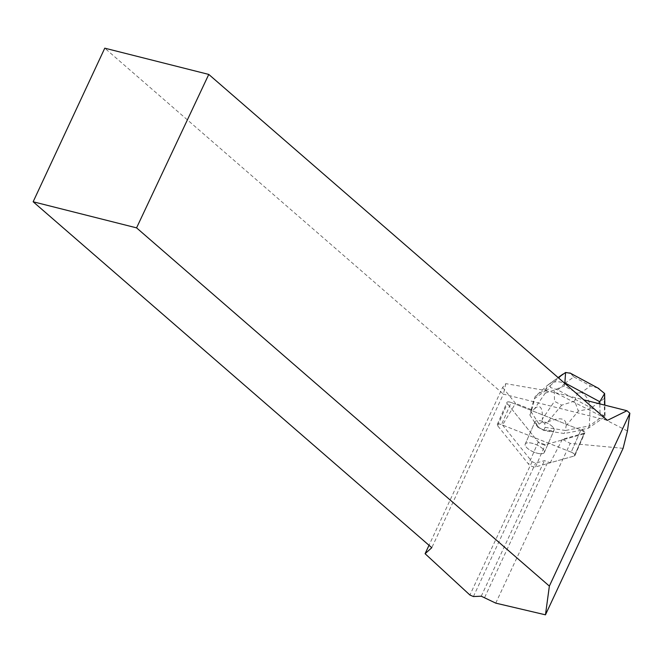 <?xml version="1.0" encoding="UTF-8"?>
<svg xmlns="http://www.w3.org/2000/svg" width="663" height="663" viewBox="0 0 663 663"><rect width="100%" height="100%" fill="white"/><g stroke="black" fill="none" stroke-linecap="round" stroke-linejoin="round"><path stroke-width="0.5" stroke-dasharray="3.31 2.49" d="M534.163 452.216A10.426 3.887 23.6 0 1 525.237 444.086A10.426 3.887 23.6 0 1 536.342 444.707A10.426 3.887 23.6 0 1 544.34 452.448A10.426 3.887 23.6 0 1 534.163 452.216M571.191 452.158L501.501 424.635A4.343 1.616 -156.4 0 0 497.258 424.544A4.343 1.616 -156.4 0 0 497.623 425.729L528.577 464.166A4.343 1.616 -156.4 0 0 535.547 466.918L574.291 456.003A4.343 1.616 -156.4 0 0 574.912 455.547A4.343 1.616 -156.4 0 0 571.191 452.158L580.887 429.997A4.343 1.616 23.6 0 1 584.609 433.387A4.343 1.616 23.6 0 1 583.979 433.842L545.235 444.757A4.343 1.616 23.6 0 1 538.265 442.006L507.319 403.568A4.343 1.616 23.6 0 1 506.955 402.383A4.343 1.616 23.6 0 1 511.19 402.482L580.887 429.997L531.063 410.331L534.055 398.96L545.748 390.54L505.77 383.637L502.645 387.391L429.019 545.293M543.859 430.055A10.426 3.887 23.6 0 1 534.925 421.933A10.426 3.887 23.6 0 1 546.039 422.546A10.426 3.887 23.6 0 1 554.028 430.287A10.426 3.887 23.6 0 1 543.859 430.055M545.748 390.54L545.773 391.004L555.254 392.637L603.91 417.483L588.338 428.215L581.675 429.508L581.368 430.204A4.343 1.616 -156.4 0 0 580.887 429.997L571.199 452.141L502.513 425.024L515.516 403.369L502.645 387.391M555.254 392.637L583.763 399.83M627.438 430.983L602.319 418.154M623.104 448.321L570.238 443.381L562.357 439.32L584.285 433.146A4.343 1.616 -156.4 0 0 584.907 432.69A4.343 1.616 -156.4 0 0 581.675 429.508M531.37 409.626L515.516 403.369M505.77 383.637L503.416 394.112L104.771 48.175M607.416 420.359L503.416 394.112L431.795 547.704M571.199 452.141A4.343 1.616 23.6 0 1 574.92 455.531A4.343 1.616 23.6 0 1 574.291 455.987L584.285 433.146M543.179 449.241A10.426 3.887 -156.4 0 0 533.052 443.497A10.426 3.887 -156.4 0 0 525.237 444.077A10.426 3.887 -156.4 0 0 533.234 451.818A10.426 3.887 -156.4 0 0 544.34 452.431A10.426 3.887 -156.4 0 0 543.179 449.241M552.867 427.096A10.426 3.887 -156.4 0 0 542.74 421.353A10.426 3.887 -156.4 0 0 534.925 421.933A10.426 3.887 -156.4 0 0 534.801 422.571L535.107 421.875A10.426 3.887 -156.4 0 0 537.411 425.422L537.113 426.118A10.426 3.887 -156.4 0 0 545.525 430.652L545.831 429.955A10.426 3.887 -156.4 0 0 551.79 430.867L551.483 431.563A10.426 3.887 -156.4 0 0 554.028 430.287A10.426 3.887 -156.4 0 0 552.867 427.096M551.79 430.867L545.831 429.955M537.411 425.422L535.107 421.875M495.75 603.131L570.238 443.381M562.357 439.32L550.232 462.766L574.291 455.987M502.513 425.024L532.066 461.721L535.613 463.122L544.472 460.628L550.232 462.766M532.066 461.721L469.91 595.026M484.661 597.438L548.003 461.622M481.247 596.203L544.472 460.628M473.399 596.551L535.613 463.122M597.91 388.037L590.526 385.924L581.476 392.438C587.169 396.3 590.029 401.745 590.053 408.773L604.2 398.587L604.507 414.98L605.037 415.411L604.863 416.803L603.91 417.483M604.507 414.98L589.357 425.895L588.338 428.215M545.773 391.004L550.58 387.54L550.224 385.725L535.074 396.631L534.055 398.96M558.196 377.645L547.116 385.626L535.074 396.631L531.204 411.996L529.886 415.021L531.063 410.331M581.368 430.204L564.196 433.511L551.483 431.563M574.664 401.049L577.506 393.2L564.155 386.007L554.227 390.035L554.517 401.314L561.702 405.184L574.664 401.049L578.368 411.027L590.053 408.773L589.357 425.895L565.514 430.486L564.196 433.511M604.863 416.803L599.99 412.693L599.833 403.891M564.835 383.405L557.807 389.952L599.99 412.693M557.807 389.952L550.58 387.54M534.801 422.571L529.886 415.021M545.525 430.652L543.776 430.386L537.784 427.163L537.113 426.118M561.702 405.184L547.787 421.933L544.737 423.267L545.094 427.362L543.776 430.386M547.787 421.933C560.359 416.778 566.459 418.08 566.078 425.828L578.368 411.027M545.094 427.362L565.514 430.486L566.078 425.828M564.155 386.007L564.801 383.446C558.876 380.894 553.406 381.275 548.4 384.581L547.116 385.626L545.218 393.159L534.494 408.806L531.204 411.996L539.11 424.138L537.784 427.163M534.494 408.806C540.113 403.875 542.74 407.281 542.375 419.016L554.517 401.314M539.11 424.138L542.226 421.917L542.375 419.016M542.226 421.917L544.737 423.267M564.801 383.446L573.843 376.932L570.511 373.269M604.2 398.587L604.623 393.524M545.218 393.159L554.227 390.035M511.19 402.482L580.887 429.997C584.227 431.63 585.255 432.914 583.979 433.842L545.235 444.757L538.265 442.006L507.319 403.568C506.466 401.803 507.759 401.438 511.19 402.482L501.501 424.635M535.547 466.918L545.235 444.757M583.979 433.842L574.291 456.003M497.623 425.729L507.319 403.568M538.265 442.006L528.577 464.166M581.476 392.438L577.506 393.2M573.843 376.932L590.526 385.924M550.224 385.725L558.561 377.96M497.258 424.544L506.955 402.383M574.912 455.547L584.609 433.387M544.34 452.448L554.028 430.287L544.34 452.431M525.237 444.086L534.925 421.933L525.237 444.077M574.92 455.531L584.907 432.69M605.037 415.411L604.847 405.151M548.434 384.565L558.122 377.587"/><path stroke-width="0.99" d="M583.763 399.83L626.974 410.737L629.85 413.231L549.37 586.084L545.467 614.825L623.104 448.321L627.438 430.983L629.85 413.231M208.77 74.422L136.57 227.865L33.15 201.767L104.771 48.175L208.77 74.422L607.416 420.359L626.974 410.737M136.57 227.865L549.37 586.084M33.15 201.767L431.795 547.704L425.091 553.713L469.91 595.026L473.399 596.551L481.247 596.203L495.75 603.131L545.467 614.825M429.019 545.293L425.091 553.713M570.511 373.269L565.597 372.49L564.835 383.405M599.833 403.891L599.791 401.728L604.623 393.524L597.91 388.037M604.847 405.151L604.623 393.524M565.597 372.49L558.196 377.645M599.791 401.728L565.183 383.073M558.561 377.96L561.263 375.44M569.89 372.938L598.962 388.609M558.122 377.587L562.87 374.164"/></g></svg>

